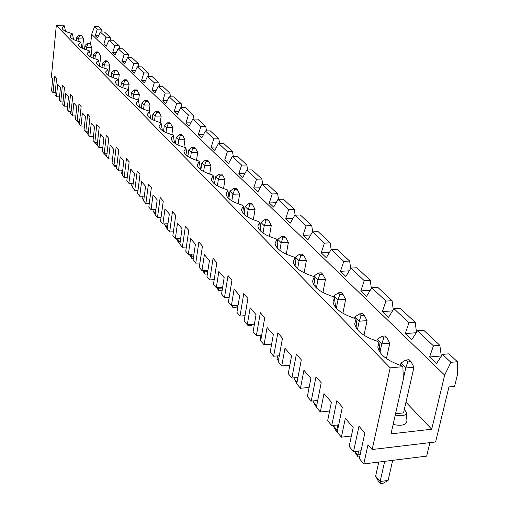 <?xml version="1.0" encoding="UTF-8"?>
<svg xmlns="http://www.w3.org/2000/svg" width="509" height="509" viewBox="0 0 509 509"><rect width="100%" height="100%" fill="white"/><g stroke="black" fill="none" stroke-linecap="round" stroke-linejoin="round"><path stroke-width="0.76" d="M429.901 442.639L426.663 456.128L363.795 463.922L368.001 444.681L372.168 449.523L390.174 367.854L402.854 366.696L402.205 366.041C387.152 360.779 379.027 354.391 377.843 346.871L379.02 342.691L377.799 341.463C363.464 336.532 355.778 330.576 354.754 323.597L356.046 319.557L354.9 318.399C341.221 313.773 333.936 308.206 333.051 301.716L334.445 297.803L333.37 296.715C320.295 292.363 313.379 287.152 312.621 281.102L314.104 277.316L315.326 286.841M293.47 262.829L293.343 261.645C293.998 267.301 300.584 272.188 313.092 276.292L314.104 277.316M293.343 261.645L294.915 257.993L296.162 267.32M275.267 244.505L275.127 243.264C275.693 248.557 281.967 253.145 293.954 257.026L294.915 257.993M275.127 243.264L276.781 239.726L278.041 248.85M258.044 227.135L257.891 225.856C258.375 230.819 264.368 235.139 275.872 238.81L276.781 239.726M257.891 225.856L259.615 222.439L260.888 231.347M241.718 210.656L241.552 209.358C241.972 214.022 247.705 218.094 258.757 221.574L259.615 222.439M241.552 209.358L243.347 206.056L244.625 214.728M226.219 195.004L226.053 193.694C226.403 198.084 231.9 201.927 242.532 205.235L243.347 206.056M226.053 193.694L227.905 190.5L229.184 198.943M211.489 180.11L211.318 178.805C211.623 182.941 216.891 186.58 227.129 189.723L227.905 190.5M211.318 178.805L213.226 175.72L214.505 183.927M197.473 165.928L197.301 164.642C197.556 168.536 202.62 171.985 212.488 174.981L213.226 175.72M197.301 164.642L199.261 161.652L200.527 169.631M184.124 152.414L183.946 151.141C184.163 154.819 189.03 158.089 198.561 160.946L199.261 161.652M183.946 151.141L185.95 148.253L187.21 155.996M171.387 139.511L171.209 138.257C171.387 141.744 176.082 144.849 185.282 147.578L185.95 148.253M171.209 138.257L173.257 135.464L174.504 142.978M159.228 127.18L159.05 125.958C159.196 129.261 163.72 132.213 172.621 134.821L173.257 135.464M159.05 125.958L161.137 123.254L162.365 130.546M147.604 115.397L147.425 114.201C147.546 117.331 151.917 120.143 160.526 122.644L161.137 123.254M147.425 114.201L149.551 111.586L150.766 118.661M136.488 104.116L136.31 102.952C136.406 105.923 140.624 108.608 148.965 111L149.551 111.586M136.31 102.952L138.461 100.419L139.657 107.284M125.838 93.306L125.659 92.174C125.742 94.998 129.82 97.563 137.901 99.859L138.461 100.419M125.659 92.174L127.842 89.724L129.019 96.379M115.632 82.942L115.454 81.841C115.518 84.532 119.462 86.982 127.307 89.183L127.842 89.724M115.454 81.841L117.662 79.474L118.82 85.926M105.84 72.991L105.668 71.928C105.707 74.492 109.537 76.834 117.146 78.952L117.662 79.474M105.668 71.928L107.889 69.638L109.034 75.898M96.436 63.44L96.265 62.41C96.296 64.853 100.006 67.099 107.399 69.141L107.889 69.638M96.265 62.41L98.511 60.189L99.637 66.265M87.402 54.259L87.236 53.26C87.249 55.596 90.85 57.746 98.04 59.712L98.511 60.189M87.236 53.26L89.495 51.11L90.602 57.002M78.71 45.428L78.551 44.461C78.558 46.688 82.051 48.756 89.043 50.652L89.495 51.11M78.551 44.461L80.829 42.374L81.911 48.1M70.35 36.928L70.191 35.993C70.185 38.124 73.589 40.103 80.39 41.935L80.829 42.374M70.191 35.993L72.482 33.969L73.544 39.524M62.295 28.733L62.143 27.836C62.13 29.872 65.432 31.781 72.062 33.549L72.482 33.969M62.143 27.836L64.439 25.876L65.483 31.272M390.174 367.854L56.308 25.45L64.439 25.876M403.344 378.683L405.762 367.975L400.92 363.102L405.794 360.016L407.747 361.95L411.024 361.657L409.071 359.723L405.794 360.016M400.392 365.443L400.92 363.102M363.795 463.922L359.316 458.571L364.864 432.974L358.966 426.192L353.52 451.648L349.168 446.45L353.195 427.484L345.318 418.334L341.393 437.155L337.181 432.128L342.36 407.092L336.824 400.723L331.734 425.619L327.643 420.727L331.404 402.174L323.998 393.572L320.32 411.985L316.363 407.257L321.211 382.755L316 376.762L311.228 401.124L307.372 396.517L310.897 378.359L303.918 370.253L300.475 388.278L296.741 383.811L301.29 359.831L296.372 354.181L291.899 378.028L288.259 373.682L291.568 355.906L284.983 348.258L281.744 365.901L278.219 361.689L282.489 338.205L277.844 332.867L273.645 356.224L270.203 352.113L273.314 334.699L267.085 327.472L264.044 344.752L260.703 340.763L264.725 317.769L260.334 312.717L256.377 335.596L253.119 331.703L256.046 314.645L250.148 307.799L247.285 324.729L244.123 320.956L247.908 298.42L243.747 293.636L240.019 316.051L236.927 312.361L239.688 295.646L234.095 289.157L231.391 305.75L228.395 302.168L231.964 280.084L228.019 275.541L224.501 297.517L221.568 294.011L224.17 277.628L218.864 271.462L216.312 287.731L213.462 284.327L216.834 262.676L213.08 258.362L209.759 279.905L206.972 276.572L209.434 260.506L204.383 254.646L201.971 270.603L199.261 267.359L202.448 246.127L198.879 242.023L195.736 263.153L193.083 259.984L195.411 244.225L190.608 238.645L188.324 254.296L185.74 251.211L188.763 230.38L185.365 226.467L182.381 247.202L179.855 244.18L182.063 228.713L177.482 223.394L175.319 238.759L172.85 235.813L175.72 215.371L172.475 211.649L169.65 231.989L167.238 229.107L169.332 213.933L164.967 208.855L162.905 223.935L160.558 221.129L163.274 201.061L160.182 197.498L157.497 217.477L155.194 214.722L157.186 199.821L153.012 194.972L151.058 209.778L148.813 207.093L151.389 187.388L148.437 183.991L145.886 203.6L143.684 200.972L145.574 186.332L141.585 181.7L139.727 196.245L137.576 193.674L140.032 174.32L137.207 171.069L134.783 190.334L132.671 187.815L134.471 173.435L130.654 169.001L128.885 183.291L126.824 180.829L129.165 161.817L126.455 158.7L124.145 177.635L122.128 175.217L123.84 161.092L120.181 156.842L118.502 170.884L116.523 168.524L118.75 149.837L116.16 146.853L113.959 165.457L112.025 163.147L113.653 149.258L110.148 145.186L108.538 158.986L106.648 156.727L108.773 138.353L106.279 135.489L104.186 153.782L102.328 151.561L103.881 137.907L100.515 134.001L98.988 147.572L97.168 145.402L99.191 127.339L96.805 124.59L94.801 142.577L93.02 140.446L94.502 127.015L91.27 123.261L89.807 136.609L88.063 134.522L89.998 116.758L87.701 114.118L85.786 131.806L84.074 129.757L85.493 116.548L82.382 112.941L80.988 126.073L79.309 124.062L81.154 106.585L78.952 104.046L77.12 121.454L75.472 119.481L76.827 106.489L73.837 103.015L72.501 115.937L70.885 114.003L72.653 96.805L70.528 94.362L68.785 111.49L67.194 109.594L68.492 96.805L65.61 93.459L64.338 106.177L62.779 104.32L64.471 87.389L62.422 85.035L60.749 101.895L59.222 100.069L60.463 87.478L57.689 84.259L56.467 96.78L54.966 94.986L56.588 78.322L54.616 76.051L53.012 92.651L51.536 90.888L52.726 78.494L51.39 76.935L56.308 25.45M379.02 342.691L380.096 352.578M356.046 319.557L357.178 329.361M317.705 400.475L311.228 401.124M329.609 411.017L320.32 411.985M388.1 480.445L383.449 483.13L380.274 483.55L378.467 481.399L375.636 476.119L380.14 481.489L388.1 480.445L392.694 460.34M395.544 413.766L403.529 412.907L413.963 367.224L411.024 361.657M442.486 354.391L450.917 362.332L457.413 361.74L448.938 353.825L442.486 354.391L436.467 363.579L429.602 356.981L433.439 345.859L417.463 330.805L411.717 339.789L405.266 333.599L408.962 322.795L393.941 308.639L388.45 317.431L382.38 311.603L385.943 301.099L392.064 300.685L377.824 287.388L371.793 287.763L385.943 301.099M380.026 351.923L381.769 343.855L377.22 339.287L381.89 336.233L383.716 338.052L386.923 337.798L385.09 335.978L381.89 336.233M376.819 341.151L377.22 339.287M375.636 476.119L378.779 462.064M393.139 424.423C401.506 426.249 406.118 425.091 406.977 420.949L406.309 412.462L404.35 409.312M395.245 415.096L401.779 415.808C404.789 415.401 406.297 414.288 406.309 412.462M457.413 361.74L457.61 373.899L454.575 386.356L448.938 386.923L435.621 441.958L372.168 449.523M450.917 362.332L444.662 375.133L431.702 429.221L391.001 433.878L403.363 379.129L402.854 366.696M101.997 31.965L101.45 29.191L98.714 26.633L94.579 26.519L97.295 29.077L95.285 35.713L97.575 37.92L100.311 31.921L105.91 37.195L103.861 43.952L106.241 46.243L109.041 40.147L114.856 45.625L112.756 52.503L115.231 54.877L118.107 48.686L124.145 54.38L122.001 61.385L124.571 63.854L127.524 57.562L133.803 63.479L131.608 70.624L134.281 73.188L137.315 66.794L143.85 72.952L141.604 80.225L144.384 82.897L147.508 76.395L154.31 82.808L152.013 90.227L154.908 93.007L158.121 86.396L165.209 93.083L162.855 100.648L165.877 103.55L169.185 96.825L176.578 103.791L174.167 111.516L177.317 114.544L180.72 107.698L188.445 114.977L185.97 122.86L189.259 126.022L192.777 119.055L200.845 126.658L198.306 134.713L201.742 138.015L205.369 130.928L213.812 138.881L211.203 147.107L214.804 150.569L218.552 143.347L227.389 151.676L224.704 160.087L228.477 163.707L232.352 156.352L241.616 165.088L238.861 173.684L242.812 177.482L246.82 169.993L256.542 179.155L253.711 187.955L257.859 191.944L262.014 184.309L272.232 193.935L269.306 202.945L273.67 207.138L277.978 199.356L288.724 209.485L285.714 218.711L290.308 223.127L294.781 215.186L306.1 225.856L302.995 235.317L307.837 239.968L312.481 231.869L324.424 243.124L321.217 252.827L326.326 257.739L331.162 249.474L343.779 261.365L349.645 261.06L336.945 249.2L331.162 249.474M110.701 40.186L110.135 37.297L104.491 32.029L100.311 31.921M119.73 48.724L119.144 45.721L113.291 40.249L109.041 40.147M129.108 57.593L128.503 54.463L122.421 48.781L118.107 48.686M138.855 66.819L138.238 63.555L131.907 57.644L127.524 57.562M148.997 76.414L148.354 73.01L141.776 66.864L137.315 66.794M159.552 86.409L158.897 82.852L152.038 76.452L147.508 76.395M170.553 96.831L169.872 93.109L162.734 86.441L158.121 86.396M182.025 107.704L181.325 103.811L173.874 96.85L169.185 96.825M193.999 119.055L193.274 114.977L185.499 107.711L180.72 107.698M206.514 130.921L205.763 126.639L197.638 119.049L192.777 119.055M219.595 143.334L218.819 138.836L210.319 130.896L205.369 130.928M233.294 156.339L232.492 151.612L223.591 143.296L218.552 143.347M247.648 169.981L246.814 164.992L237.487 156.282L232.352 156.352M262.701 184.29L261.849 179.034L252.057 169.891L246.82 169.993M278.518 199.337L277.634 193.789L267.352 184.182L262.014 184.309M295.156 215.173L294.24 209.301L283.424 199.191L277.978 199.356M312.672 231.862L311.731 225.64L300.335 214.989L294.781 215.186M331.143 249.499L330.169 242.863L318.15 231.633L312.481 231.869M349.645 261.06L350.695 268.415M371.366 288.457L370.24 280.3L356.809 267.753L350.898 268.078L345.859 276.508L340.457 271.316L343.779 261.365M392.064 300.685L393.26 309.72M416.489 332.32L415.217 322.324L400.106 308.206L393.941 308.639M441.328 356.16L439.84 345.325L423.768 330.309L417.463 330.805M316.369 407.213L313.169 401.658L313.315 400.914M313.169 401.658L316.649 405.807M336.328 308.269L337.995 299.865L333.961 295.812L338.262 292.847L339.885 294.457L342.945 294.259L341.323 292.65L338.262 292.847M342.875 313.258L345.662 299.368L337.995 299.865L339.885 294.457M345.662 299.368L342.945 294.259M333.719 297.065L333.961 295.812M405.972 402.225L431.702 429.221M131.487 92.333L134.211 89.896L135.031 90.71L133.517 94.375L131.487 92.333L130.877 97.372M135.031 90.71L137.36 90.729L136.539 89.915L134.211 89.896M133.04 98.301L133.517 94.375L139.345 94.407L137.36 90.729M138.543 100.903L139.345 94.407M278.347 360.989L277.074 358.629L277.564 355.893M277.074 358.629L278.468 360.296M300.902 255.683L299.076 260.754L295.474 257.134L299.451 254.246L300.902 255.683L303.835 255.543L302.384 254.106L299.451 254.246M313.945 277.151L314.174 275.929L318.31 272.996L319.837 274.516L322.833 274.351L321.3 272.83L318.31 272.996M296.785 383.563L294.628 379.555L294.966 377.748M304.115 272.805L306.412 260.379L303.835 255.543M349.25 270.826L340.457 271.316M297.625 268.682L299.076 260.754L306.412 260.379M279.295 355.753L273.645 356.224M261.677 335.189L256.377 335.596M271.621 344.154L264.044 344.752M295.086 259.278L295.474 257.134M329.431 252.426L321.217 252.827M350.898 268.078L364.247 280.656L370.24 280.3M322.948 292.471L325.48 279.32L322.833 274.351M316.42 287.948L317.979 279.753L314.174 275.929M370.253 290.283L360.811 290.881L364.247 280.656M289.837 365.201L281.744 365.901M297.943 377.481L291.899 378.028M294.628 379.555L297.008 382.399M380.274 483.55L380.14 481.489L384.689 461.332M319.837 274.516L317.979 279.753L325.48 279.32M361.135 315.599L364.272 315.37L362.548 313.665L359.418 313.888L361.135 315.599L359.22 321.198L354.938 316.897L359.418 313.888M363.999 335.253L367.059 320.619L359.22 321.198L357.458 329.711M367.059 320.619L364.272 315.37M386.433 358.546L389.786 343.2L386.923 337.798M309.135 387.451L300.475 388.278M392.534 310.884L382.38 311.603M415.217 322.324L408.962 322.795M361.008 450.751L353.52 451.648M359.704 456.777L358.024 456.98L354.493 451.534M354.964 451.477L357.814 454.874L360.181 454.588M358.641 451.038L357.814 454.874L358.024 456.98M360.811 290.881L366.537 296.378L371.793 287.763M338.689 424.862L331.734 425.619M439.84 345.325L433.439 345.859M351.382 436.016L341.393 437.155M441.125 355.963L429.602 356.981M94.579 26.519L91.671 34.313L444.662 375.133M334.445 297.803L335.628 307.487M337.225 431.931L335.476 430.035L333.02 425.479M333.141 425.467L336.78 429.806L337.683 429.704M337.785 424.958L336.78 429.806L337.073 431.95M354.646 318.322L354.938 316.897M416.228 332.727L405.266 333.599M407.747 361.95L405.762 367.975L413.963 367.224M90.557 44.728L91.671 34.313M383.716 338.052L381.769 343.855L389.786 343.2M330.169 242.863L324.424 243.124M310.694 234.986L302.995 235.317M311.731 225.64L306.1 225.856M292.942 218.45L285.714 218.711M294.24 209.301L288.724 209.485M276.107 202.735L269.306 202.945M277.634 193.789L272.232 193.935M260.118 187.789L253.711 187.955M244.912 173.563L238.861 173.684M246.814 164.992L241.616 165.088M261.849 179.034L256.542 179.155M191.912 147.286L192.93 148.297L191.295 152.439L188.769 149.9L191.912 147.286L194.457 147.254L195.481 148.265L192.93 148.297M173.41 231.843L169.65 231.989M69.739 111.49L70.961 113.297M70.891 113.971L69.536 111.49M79.309 124.037L77.75 121.454M171.851 134.605L172.793 127.638L166.647 127.67L164.337 125.348L167.302 122.809L168.231 123.732L170.687 123.719L169.758 122.803L167.302 122.809M163.554 131.284L164.337 125.348M165.998 132.512L166.647 127.67L168.231 123.732M122.224 174.409L121.683 173.404L122.262 174.103M121.683 173.404L121.995 170.82M98.542 35.795L95.285 35.713M101.45 29.191L97.295 29.077M179.951 243.512L179.346 243.537L178.385 242.392L176.394 238.715M167.245 229.075L164.382 224.304L166.672 227.039L167.531 227.008M193.318 258.407L191.855 258.477L189.208 254.258M190.862 122.847L185.97 122.86M193.274 114.977L188.445 114.977M86.778 131.799L87.828 134.211L86.282 131.806M93.548 54.209L96.01 51.899L96.704 52.592L95.278 55.945L93.548 54.209L93.122 58.153M99.611 66.157L100.731 56.047L98.186 51.943L96.01 51.899M70.821 111.49L71.025 112.642M127.225 177.571L124.145 177.635M63.021 101.908L60.749 101.895M67.538 106.184L64.338 106.177M158.897 82.852L154.31 82.808M156.244 90.258L152.013 90.227M145.644 80.269L141.604 80.225M234.592 189.736L237.296 189.666L236.119 188.495L233.415 188.565L234.592 189.736L232.88 194.228L229.96 191.295L233.415 188.565M238.085 203.765L239.637 194.044L232.88 194.228L231.843 200.807M239.637 194.044L237.296 189.666M205.089 160.392L206.158 161.455L204.497 165.705L201.85 163.045L205.089 160.392L207.691 160.354L208.754 161.41L206.158 161.455M167.124 223.782L166.672 227.039L167.27 228.885M132.741 187.267L131.697 185.346L132.817 186.676M122.663 170.808L118.502 170.884M116.898 165.412L113.959 165.457M141.311 108.207L141.973 102.875L144.772 100.407L145.625 101.253L147.998 101.259L147.146 100.413L144.772 100.407M143.563 109.219L144.092 105L141.973 102.875M149.226 111.267L150.021 105.013L144.092 105L145.625 101.253M131.697 185.346L131.958 183.221M214.187 279.657L209.759 279.905M104.873 153.775L105.401 155.2L104.377 153.782M112.145 162.097L112.413 158.929M97.486 142.552L94.801 142.577M237.989 305.954L235.769 307.557L233.084 307.729L231.601 305.737M222.255 289.666L221.313 290.365L218.679 290.524L216.764 287.706M252.763 324.341L250.956 325.614L248.22 325.811L247.317 324.729M149.283 203.505L145.886 203.6M182.801 135.718L181.828 134.751L179.327 134.77L180.301 135.738L182.801 135.718L184.952 139.714L178.691 139.771L176.279 137.347L179.327 134.77M88.025 43.959L90.169 44.009L89.495 43.341L87.357 43.297L88.025 43.959L86.619 47.242L84.952 45.568L87.357 43.297M90.926 57.18L91.983 47.356L86.619 47.242L86.345 49.882M91.983 47.356L90.169 44.009M79.665 35.649L81.777 35.7L81.128 35.057L79.022 35.006L79.665 35.649L78.284 38.862L76.674 37.252L79.022 35.006M82.573 48.425L83.559 38.989L78.284 38.862L78.036 41.28M83.559 38.989L81.777 35.7M196.525 160.341L197.677 152.356L191.295 152.439L190.512 157.955M197.677 152.356L195.481 148.265M180.301 135.738L178.691 139.771L177.978 144.95M59.547 96.793L56.467 96.78M55.195 92.67L53.012 92.651M75.841 115.931L72.501 115.937M71.145 111.49L68.785 111.49M155.875 209.625L151.058 209.778M161.067 217.349L157.497 217.477M169.872 93.109L165.209 93.083M167.289 100.667L162.855 100.648M207.367 273.995L204.955 274.122L202.652 270.565M112.514 158.929L108.538 158.986M106.992 153.75L104.186 153.782M150.021 105.013L147.998 101.259M218.908 174.142L220.028 175.249L218.342 179.62L215.561 176.827L218.908 174.142L221.555 174.084L222.681 175.191L220.028 175.249M97.27 144.499L96.443 144.505L95.151 142.571M95.717 142.565L96.443 144.505M205.763 126.639L200.845 126.658M249.9 204.955L252.655 204.873L251.421 203.645L248.666 203.734L249.9 204.955L248.157 209.581L245.09 206.501L248.666 203.734M253.342 219.723L255.054 209.358L248.157 209.581L247.024 216.522M255.054 209.358L252.655 204.873M155.792 111.363L156.683 112.247L155.124 116.09L152.916 113.87L155.792 111.363L158.204 111.363L159.094 112.247L156.683 112.247M223.566 188.591L224.972 179.473L218.342 179.62L217.394 185.842M214.499 183.889L215.561 176.827M186.345 247.024L182.381 247.202M232.492 151.612L227.389 151.676M216.63 147.044L211.203 147.107M183.908 147.184L184.952 139.714M175.427 143.583L176.279 137.347M155.2 214.69L153.018 210.758L155.213 213.379L155.716 209.632M155.328 213.723L155.372 213.373M232.543 305.674L233.084 307.729M127.155 80.626L126.366 79.843L124.081 79.818L124.864 80.6L127.155 80.626L129.101 84.233L123.375 84.182L121.428 82.223L124.081 79.818M217.534 287.661L218.679 290.524M218.164 287.623L218.062 288.291L222.516 288.03M199.922 262.943L195.736 263.153M143.716 200.705L142.132 197.785L143.837 199.814M138.009 190.251L134.783 190.334M144.314 196.118L139.727 196.245M126.983 177.571L124.177 177.635M189.494 254.239L191.18 256.25L191.492 254.15M191.855 258.477L191.18 256.25L193.649 256.135M203.638 171.571L204.497 165.705L211 165.59L208.754 161.41M209.727 174.129L211 165.59M122.943 87.822L123.375 84.182L124.864 80.6M128.198 91.76L129.101 84.233M103.931 68.104L104.275 64.987L102.481 63.18L105 60.845L105.726 61.564L107.94 61.602L107.214 60.883L105 60.845M108.761 74.403L109.817 65.076L104.275 64.987L105.726 61.564M176.464 238.708L178.653 241.317L179.041 238.606M179.346 243.537L178.653 241.317L180.275 241.247M187.846 156.435L188.769 149.9M181.325 103.811L176.578 103.791M110.135 37.297L105.91 37.195M107.253 44.029L103.861 43.952M207.933 270.285L201.971 270.603M133.25 183.189L128.885 183.291M172.793 127.638L170.687 123.719M117.356 70.923L116.599 70.172L114.353 70.147L115.104 70.891L117.356 70.923L119.265 74.46L113.634 74.39L111.764 72.513L114.353 70.147M115.104 70.891L113.634 74.39L113.246 77.769M102.786 147.527L98.988 147.572M200.851 169.866L201.85 163.045M118.279 82.929L119.265 74.46M224.972 179.473L222.681 175.191M78.093 121.454L78.71 122.185L78.793 121.447M79.334 123.808L78.71 122.185L79.506 122.185M84.564 49.265L84.952 45.568M229.196 297.224L224.501 297.517M87.052 131.799L88.324 132.085M120.868 86.975L121.428 82.223M193.961 254.029L188.324 254.296M218.819 138.836L213.812 138.881M203.454 134.675L198.306 134.713M111.255 76.986L111.764 72.513M88.356 131.793L85.786 131.806M160.31 122.586L161.162 116.084L155.124 116.09L154.539 120.614M152.191 119.5L152.916 113.87M142.132 197.785L142.335 196.175M116.79 166.284L114.71 166.322L113.984 165.457M114.391 165.45L114.71 166.322M76.325 40.707L76.674 37.252M263.007 233.033L264.241 225.742L261.009 222.497L264.705 219.691L266.01 220.982L268.822 220.874L267.518 219.589L264.705 219.691M161.162 116.084L159.094 112.247M96.704 52.592L98.886 52.637M100.731 56.047L95.278 55.945L94.967 58.815M109.817 65.076L107.94 61.602M106.826 155.181L105.401 155.2M203.167 270.54L204.306 271.895L204.523 270.47M204.955 274.122L204.306 271.895L207.717 271.711M148.354 73.01L143.85 72.952M84.469 126.054L80.988 126.073M79.582 121.447L77.12 121.454M125.698 61.449L122.001 61.385M128.503 54.463L124.145 54.38M153.018 210.758L153.152 209.714M180.663 238.536L175.319 238.759M164.382 224.304L164.439 223.877M269.388 236.5L271.278 225.474L268.822 220.874M260.258 226.944L261.009 222.497M238.091 305.317L231.391 305.75M245.001 315.707L240.019 316.051M260.894 339.662L260.423 338.79L261.047 335.24M277.189 242.717L277.78 239.351L281.617 236.5L282.985 237.868L285.861 237.741L284.486 236.38L281.617 236.5M247.94 324.685L248.22 325.811M267.079 344.51L264.076 344.752M266.01 220.982L264.241 225.742L271.278 225.474M286.287 254.176L288.374 242.456L285.861 237.741M279.848 250.403L281.184 242.774L277.78 239.351M254.405 324.22L247.285 324.729M260.423 338.79L260.945 339.408M282.985 237.868L281.184 242.774L288.374 242.456M244.212 211.916L245.09 206.501M228.98 197.581L229.96 191.295M102.01 67.385L102.481 63.18M119.144 45.721L114.856 45.625M116.3 52.573L112.756 52.503M138.238 63.555L133.803 63.479M135.47 70.675L131.608 70.624M178.824 111.522L174.167 111.516M230.431 159.991L224.704 160.087M93.446 136.584L89.807 136.609M167.976 223.75L162.905 223.935M222.624 287.362L216.312 287.731M354.83 324.411L354.754 323.597M377.894 347.469L377.843 346.871M312.73 282.196L312.621 281.102M333.147 302.69L333.051 301.716"/></g></svg>
